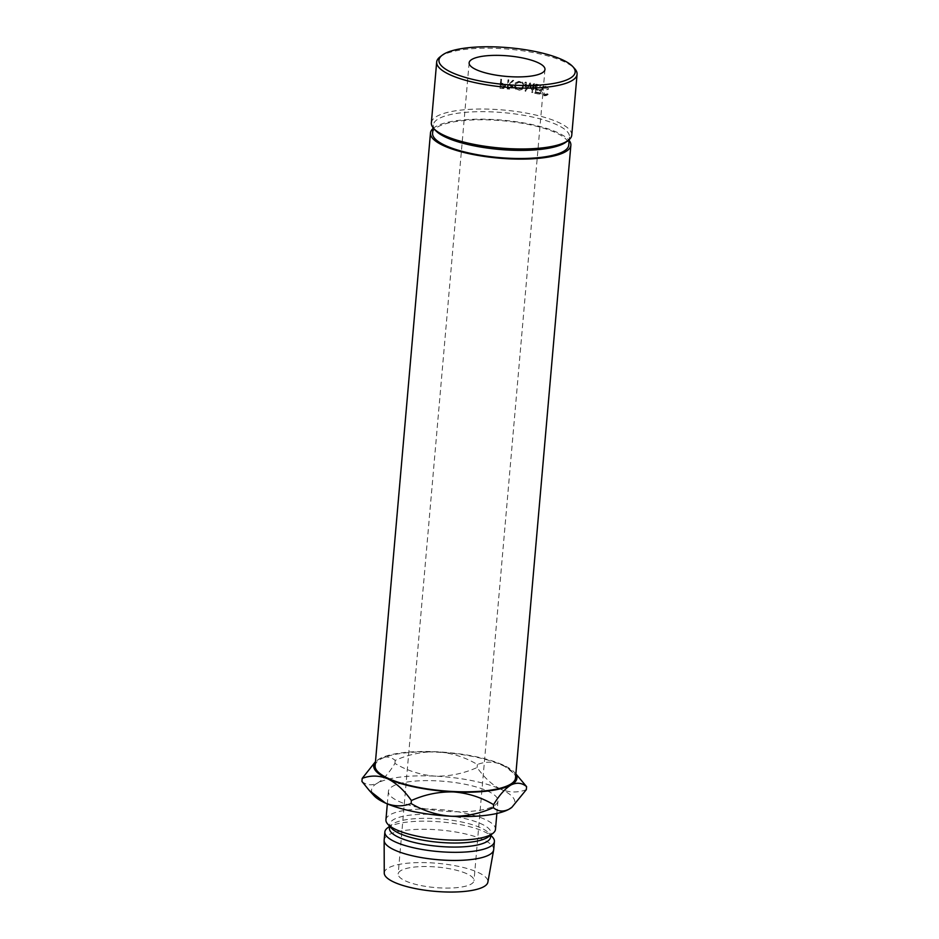 <?xml version="1.0" encoding="UTF-8"?>
<svg xmlns="http://www.w3.org/2000/svg" width="939" height="939" viewBox="0 0 939 939"><rect width="100%" height="100%" fill="white"/><g stroke="black" fill="none" stroke-linecap="round" stroke-linejoin="round"><path stroke-width="0.7" stroke-dasharray="4.7 3.52" d="M439.98 56.927A70.472 19.073 -175 0 1 465.122 49.391A70.472 19.073 -175 0 1 574.715 68.711M435.579 130.498A68.347 18.498 -175 0 1 433.29 125.075A68.347 18.498 -175 0 1 460.873 112.821A68.347 18.498 -175 0 1 532.765 117.093A68.347 18.498 -175 0 1 569.468 136.988A68.347 18.498 -175 0 1 566.276 141.93M571.757 135.146A70.472 19.073 5 0 0 533.904 114.628A70.472 19.073 5 0 0 459.805 110.227A70.472 19.073 5 0 0 431.353 122.856M466.577 873.634A38.065 10.306 5 0 0 424.639 866.521A38.065 10.306 5 0 0 398.171 873.986A38.065 10.306 5 0 0 405.589 880.982A38.065 10.306 5 0 0 447.539 888.094A38.065 10.306 5 0 0 474.007 880.629A38.065 10.306 5 0 0 466.577 873.634M501.813 83.242A70.472 19.073 -175 0 0 501.18 83.195L501.532 79.24A70.472 19.073 -175 0 0 500.722 79.181L499.971 87.761A70.472 19.073 -175 0 1 501.719 87.89L503.762 87.914L505.663 85.895L504.079 83.559L501.813 83.242L505.663 85.895L503.762 88.489L501.778 88.466A68.347 18.498 -175 0 0 500.076 88.348L500.827 79.768A68.347 18.498 -175 0 1 501.602 79.815L501.262 83.782A68.347 18.498 -175 0 1 501.884 83.817M540.054 93.794L540.125 92.914L538.951 94.193L540.054 93.794A70.472 19.073 -175 0 0 535.664 92.761L534.702 93.196A68.347 18.498 -175 0 1 538.951 94.193M535.664 92.761L536.415 84.181A70.472 19.073 -175 0 1 540.805 85.203L540.723 86.083A70.472 19.073 -175 0 0 537.049 85.214L536.756 88.524A70.472 19.073 -175 0 1 540.43 89.393L540.359 90.273A70.472 19.073 -175 0 0 536.685 89.405L536.451 92.045A70.472 19.073 -175 0 1 540.125 92.914M530.148 82.89L526.579 88.536L526.309 82.198A70.472 19.073 -175 0 0 525.547 82.069L525.91 90.848A70.472 19.073 -175 0 1 526.016 90.872L530.089 84.451L532.847 92.163A70.472 19.073 -175 0 1 532.953 92.186L534.772 83.829A70.472 19.073 -175 0 0 534.056 83.665L532.73 89.686L530.312 82.925A70.472 19.073 -175 0 0 530.148 82.89L526.579 88.536M513.739 80.39A70.472 19.073 -175 0 0 512.753 80.273L509.149 83.888A70.472 19.073 -175 0 0 508.492 83.817L508.844 79.85A70.472 19.073 -175 0 0 508.046 79.78L507.295 88.36A70.472 19.073 -175 0 1 509.067 88.536L511.098 88.642L513.07 86.658L510.135 83.982L513.739 80.39L509.947 84.545L512.788 87.21L510.863 89.193L508.903 89.099A68.347 18.498 -175 0 0 507.177 88.923L507.929 80.343A68.347 18.498 -175 0 1 508.703 80.414L508.351 84.381A68.347 18.498 -175 0 1 508.985 84.44L512.494 80.824A68.347 18.498 -175 0 1 513.445 80.93M512.847 87.503L513.07 86.658L512.847 87.503M523.856 86.153C523.868 83.348 522.483 81.611 519.725 80.942L515.335 82.902L514.725 84.803C514.725 87.585 516.11 89.299 518.868 89.956L522.507 88.947L523.258 86.658C523.269 83.853 521.943 82.127 519.267 81.47L515.03 83.395L514.396 85.343C514.384 88.125 515.722 89.839 518.41 90.484L521.896 89.498L523.258 86.658M547.695 93.736L545.007 94.416L542.073 89.909L544.033 87.151L545.688 87.174L548.083 89.334L548.669 88.994L545.759 86.294L542.613 86.975L541.392 89.792C541.404 92.632 542.589 94.463 544.96 95.309L546.744 95.367L548.2 94.416L547.695 93.736L543.763 94.78L540.923 90.297L542.871 87.515L547.331 89.322L544.514 86.658L542.636 86.634L540.265 90.191C540.265 93.02 541.416 94.851 543.716 95.672L545.418 95.731L546.862 94.757L546.381 94.076M432.574 133.185A68.347 18.498 -175 0 1 460.169 120.931A68.347 18.498 -175 0 1 532.049 125.204A68.347 18.498 -175 0 1 568.764 145.099M432.985 128.561A70.472 19.073 -175 0 1 458.913 120.368A70.472 19.073 -175 0 1 569.163 140.474M515.511 777.997A70.472 19.073 5 0 0 477.669 757.491A70.472 19.073 5 0 0 403.559 753.078A70.472 19.073 5 0 0 375.119 765.719M487.235 790.873A54.978 14.883 -175 0 1 497.952 800.979A54.978 14.883 -175 0 1 459.723 811.766A54.978 14.883 -175 0 1 399.134 801.507A54.978 14.883 -175 0 1 388.417 791.401A54.978 14.883 -175 0 1 426.646 780.614A54.978 14.883 -175 0 1 487.235 790.873M385.929 819.794A54.978 14.883 -175 0 1 424.17 809.007A54.978 14.883 -175 0 1 484.747 819.266A54.978 14.883 -175 0 1 495.475 829.372M391.493 828.245A50.753 13.733 -175 0 1 389.791 824.219A50.753 13.733 -175 0 1 425.085 814.254A50.753 13.733 -175 0 1 481.003 823.738A50.753 13.733 -175 0 1 490.909 833.057A50.753 13.733 -175 0 1 488.526 836.731M389.439 828.268A50.753 13.733 -175 0 1 391.809 824.595A50.753 13.733 -175 0 1 431.729 818.421A50.753 13.733 -175 0 1 480.651 827.787A50.753 13.733 -175 0 1 488.843 833.093A50.753 13.733 -175 0 1 490.545 837.119M387.443 827.987A54.978 14.883 -175 0 1 430.684 821.285A54.978 14.883 -175 0 1 483.679 831.438A54.978 14.883 -175 0 1 492.564 837.177M384.157 840.065A54.978 14.883 -175 0 1 422.397 829.278A54.978 14.883 -175 0 1 482.975 839.548A54.978 14.883 -175 0 1 493.703 849.654M384.251 873.117A52.021 14.085 -175 0 1 419.839 862.577A52.021 14.085 -175 0 1 477.763 872.284A52.021 14.085 -175 0 1 487.869 882.191M361.926 781.412C366.48 785.274 371.668 785.826 377.49 783.079C383.323 779.511 389.133 772.95 394.92 763.407C407.139 770.708 420.531 774.957 435.086 776.13C449.558 776.447 463.573 773.572 477.118 767.515C484.254 777.68 492.142 784.922 500.78 789.241A71.892 19.461 5 0 0 435.086 776.13A71.892 19.461 5 0 0 377.49 783.079A71.892 19.461 5 0 0 373.98 795.626M526.321 789.64C518.035 792.856 509.525 792.727 500.78 789.241A71.892 19.461 -175 0 1 511.638 807.505M515.851 774.147A71.892 19.461 5 0 0 514.525 772.421A71.892 19.461 5 0 0 502.917 764.909A71.892 19.461 5 0 0 437.222 751.799A71.892 19.461 5 0 0 379.614 758.735A71.892 19.461 5 0 0 377.055 760.39A71.892 19.461 5 0 0 375.447 761.869M519.255 777.621L502.917 764.909C494.184 761.423 485.674 761.294 477.388 764.51C465.169 757.21 451.788 752.972 437.222 751.799C422.75 751.482 408.735 754.346 395.19 760.402C390.636 756.541 385.448 755.989 379.614 758.735L375.471 761.67M395.19 760.402L394.92 763.407M477.388 764.51L477.118 767.515M545.007 94.416L543.763 94.78M542.073 89.909L540.923 90.297M545.688 87.174L544.432 87.527M548.083 89.334L546.756 89.675M548.669 88.994L547.331 89.322M545.759 86.294L544.514 86.658M542.613 86.975L541.451 87.362M541.392 89.792L540.265 90.191M544.96 95.309L543.716 95.672M548.2 94.416L546.862 94.757M518.516 89.604C516.297 89.099 515.182 87.714 515.159 85.449L515.711 83.829L519.161 82.35C521.38 82.843 522.507 84.24 522.507 86.541L521.485 88.736L518.985 89.088C516.696 88.571 515.534 87.174 515.511 84.909L516.051 83.325L519.619 81.822C521.92 82.327 523.07 83.724 523.082 86.024L522.072 88.184L518.985 89.088M508.281 85.261L509.865 85.414L511.908 87.55L512.271 86.576L509.642 88.289A68.347 18.498 -175 0 0 508.034 88.125L508.422 84.698L510.053 84.85L512.271 86.576L509.642 88.289M508.034 88.125L508.422 84.698M508.163 87.562A70.472 19.073 -175 0 1 509.83 87.726M529.373 83.36A68.347 18.498 -175 0 1 529.537 83.395L530.312 82.925M534.056 83.665L533.152 84.123L531.861 90.144L532.73 89.686M531.861 90.144L529.537 83.395M533.152 84.123A68.347 18.498 -175 0 1 533.857 84.264L534.772 83.829M525.547 82.069L524.901 82.562L525.241 91.341A68.347 18.498 -175 0 1 525.347 91.353L529.314 84.921L531.967 92.609A68.347 18.498 -175 0 1 532.073 92.632L532.953 92.186M532.073 92.632L533.857 84.264M531.967 92.609L532.847 92.163M529.314 84.921L530.089 84.451M525.347 91.353L526.016 90.872M525.241 91.341L525.91 90.848M524.901 82.562A68.347 18.498 -175 0 1 525.652 82.691L526.309 82.198M525.887 89.017L525.652 82.691M536.451 92.045L535.465 92.468A68.347 18.498 -175 0 1 539.033 93.313M535.465 92.468L535.688 89.827A68.347 18.498 -175 0 1 539.256 90.672L540.43 89.393M536.685 89.405L535.688 89.827M540.359 90.273L539.256 90.672M536.756 88.524L535.77 88.947A68.347 18.498 -175 0 1 539.338 89.792M535.77 88.947L536.063 85.649A68.347 18.498 -175 0 1 539.62 86.494L540.805 85.203M537.049 85.214L536.063 85.649M540.723 86.083L539.62 86.494M536.415 84.181L535.453 84.616A68.347 18.498 -175 0 1 539.702 85.613M535.453 84.616L534.702 93.196M501.18 83.195L501.262 83.782M500.722 79.181L500.827 79.768M499.971 87.761L500.076 88.348M501.18 84.663L504.83 86.388L502.518 87.632A68.347 18.498 -175 0 0 500.933 87.515L501.097 84.076L502.67 84.17L504.83 86.388M502.67 84.17L502.705 84.756M500.933 87.515L501.097 84.076M500.851 86.94A70.472 19.073 -175 0 1 502.482 87.057L502.518 87.632M504.865 85.813L502.482 87.057M469.136 62.819L398.171 873.986M569.468 136.988L569.245 139.582M497.952 800.979L496.86 813.479M490.909 833.057L490.733 835.029M488.843 833.093L490.721 835.158M391.809 824.595L389.603 826.308M389.791 824.219L389.615 826.179M388.417 791.401L387.326 803.89M514.525 772.421L515.875 773.9M433.29 125.075L433.055 127.669M544.972 69.451L474.007 880.629M545.207 94.827L546.533 94.463M542.871 87.515L544.033 87.151M542.636 86.634L543.775 86.271M545.418 95.731L546.744 95.367M522.507 88.947L521.896 89.498M521.485 88.736L522.072 88.184"/><path stroke-width="1.41" d="M547.554 84.346A68.347 18.498 5 0 0 572.86 66.669A68.347 18.498 5 0 0 466.554 47.924A68.347 18.498 5 0 0 442.163 55.237A68.347 18.498 5 0 0 467.411 78.019A68.347 18.498 5 0 0 547.554 84.346M572.86 66.669L574.715 68.711A70.472 19.073 -175 0 1 577.074 74.31A70.472 19.073 -175 0 1 548.634 86.94A70.472 19.073 -175 0 1 474.524 82.526A70.472 19.073 -175 0 1 436.682 62.021A70.472 19.073 -175 0 1 439.98 56.927L442.163 55.237M568.459 140.24L566.276 141.93A68.347 18.498 -175 0 1 541.885 149.242A68.347 18.498 -175 0 1 435.579 130.498L433.724 128.455A70.472 19.073 5 0 0 543.317 147.775A70.472 19.073 5 0 0 568.459 140.24A70.472 19.073 5 0 0 571.757 135.146L577.074 74.31M476.566 69.815A38.065 10.306 -175 0 1 469.136 62.819A38.065 10.306 -175 0 1 495.616 55.354A38.065 10.306 -175 0 1 537.554 62.455A38.065 10.306 -175 0 1 544.972 69.451A38.065 10.306 -175 0 1 518.504 76.916A38.065 10.306 -175 0 1 476.566 69.815M569.245 139.582L568.764 145.099A68.347 18.498 -175 0 1 541.169 157.353A68.347 18.498 -175 0 1 469.289 153.08A68.347 18.498 -175 0 1 432.574 133.185L433.055 127.669M569.163 140.474A70.472 19.073 -175 0 1 570.865 145.287A70.472 19.073 -175 0 1 542.425 157.916A70.472 19.073 -175 0 1 468.315 153.515A70.472 19.073 -175 0 1 430.473 132.998A70.472 19.073 -175 0 1 432.985 128.561M430.473 132.998L375.119 765.719A70.472 19.073 5 0 0 412.96 786.225A70.472 19.073 5 0 0 487.071 790.626A70.472 19.073 5 0 0 515.511 777.997L570.865 145.287M496.86 813.479L495.475 829.372A54.978 14.883 -175 0 1 492.893 833.351A54.978 14.883 -175 0 1 449.652 840.041A54.978 14.883 -175 0 1 396.657 829.888A54.978 14.883 -175 0 1 387.772 824.149A54.978 14.883 -175 0 1 385.929 819.794L387.326 803.89M492.893 833.351L488.526 836.731A50.753 13.733 -175 0 1 448.607 842.905A50.753 13.733 -175 0 1 399.685 833.539A50.753 13.733 -175 0 1 391.493 828.245L387.772 824.149M490.733 835.029L490.545 837.119A50.753 13.733 -175 0 1 455.251 847.072A50.753 13.733 -175 0 1 399.333 837.6A50.753 13.733 -175 0 1 389.439 828.268L389.615 826.179M490.721 835.158L492.564 837.177A54.978 14.883 -175 0 1 494.407 841.544A54.978 14.883 -175 0 1 456.166 852.33A54.978 14.883 -175 0 1 395.589 842.06A54.978 14.883 -175 0 1 384.861 831.954A54.978 14.883 -175 0 1 387.443 827.987L389.603 826.308M494.407 841.544L493.703 849.654A54.978 14.883 -175 0 1 493.644 850.018A54.978 14.883 -175 0 1 454.816 860.441A54.978 14.883 -175 0 1 394.885 850.171A54.978 14.883 -175 0 1 384.145 840.44A54.978 14.883 -175 0 1 384.157 840.065L384.861 831.954M493.644 850.018L487.869 882.191A52.021 14.085 -175 0 1 451.119 892.05A52.021 14.085 -175 0 1 394.415 882.331A52.021 14.085 -175 0 1 384.251 873.117L384.145 840.44M369.238 790.427L373.98 795.626A71.892 19.461 5 0 0 385.589 803.138A71.892 19.461 5 0 0 451.283 816.249A71.892 19.461 5 0 0 508.879 809.301C503.116 812.059 497.928 811.507 493.315 807.646C479.935 813.667 465.92 816.543 451.283 816.249C436.881 815.122 423.489 810.885 411.118 803.526C402.808 806.742 394.298 806.613 385.589 803.138L369.238 790.427L361.926 781.412L362.184 778.408C370.482 775.191 379.004 775.321 387.713 778.807A71.892 19.461 5 0 0 453.408 791.917A71.892 19.461 5 0 0 511.004 784.969A71.892 19.461 5 0 0 515.851 774.147M511.638 807.505A71.892 19.461 -175 0 1 511.438 807.657A71.892 19.461 -175 0 1 508.879 809.301L511.825 807.352L526.321 789.64L526.579 786.636L515.875 773.9M375.447 761.869A71.892 19.461 5 0 0 387.713 778.807C396.375 783.138 404.263 790.38 411.376 800.533C424.757 794.5 438.771 791.636 453.408 791.917C467.81 793.044 481.202 797.293 493.574 804.641C499.29 795.169 505.112 788.619 511.004 784.969C516.767 782.21 521.955 782.774 526.579 786.636M375.471 761.67L362.184 778.408M493.574 804.641L493.315 807.646M411.376 800.533L411.118 803.526M436.682 62.021L431.353 122.856A70.472 19.073 5 0 0 433.724 128.455"/></g></svg>
